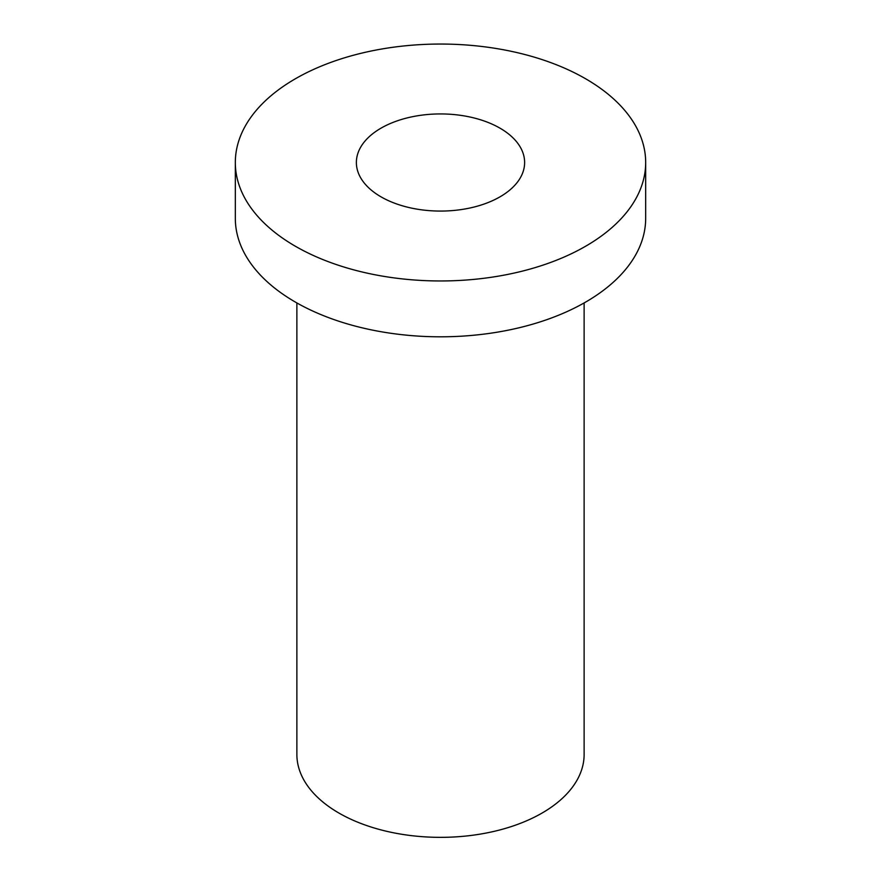 <?xml version="1.0" encoding="UTF-8"?>
<svg xmlns="http://www.w3.org/2000/svg" width="881" height="881" viewBox="0 0 881 881"><rect width="100%" height="100%" fill="white"/><g stroke="black" fill="none" stroke-linecap="round" stroke-linejoin="round"><path stroke-width="1.32" d="M235.326 162.511L235.326 218.345A205.174 118.461 0 0 0 295.421 302.106A205.174 118.461 0 0 0 519.019 327.787A205.174 118.461 0 0 0 645.674 218.345L645.674 162.511A205.174 118.461 0 0 0 440.5 44.05A205.174 118.461 0 0 0 235.326 162.511A205.174 118.461 0 0 0 295.421 246.273A205.174 118.461 0 0 0 519.019 271.943A205.174 118.461 0 0 0 645.674 162.511M381.021 196.848A84.124 48.565 0 0 0 472.69 207.376A84.124 48.565 0 0 0 524.624 162.511A84.124 48.565 0 0 0 440.5 113.935A84.124 48.565 0 0 0 356.376 162.511A84.124 48.565 0 0 0 381.021 196.848M584.125 302.943L584.125 754.433A143.625 82.924 180 0 1 495.463 831.036A143.625 82.924 180 0 1 338.943 813.064A143.625 82.924 180 0 1 296.875 754.433L296.875 302.943"/></g></svg>
